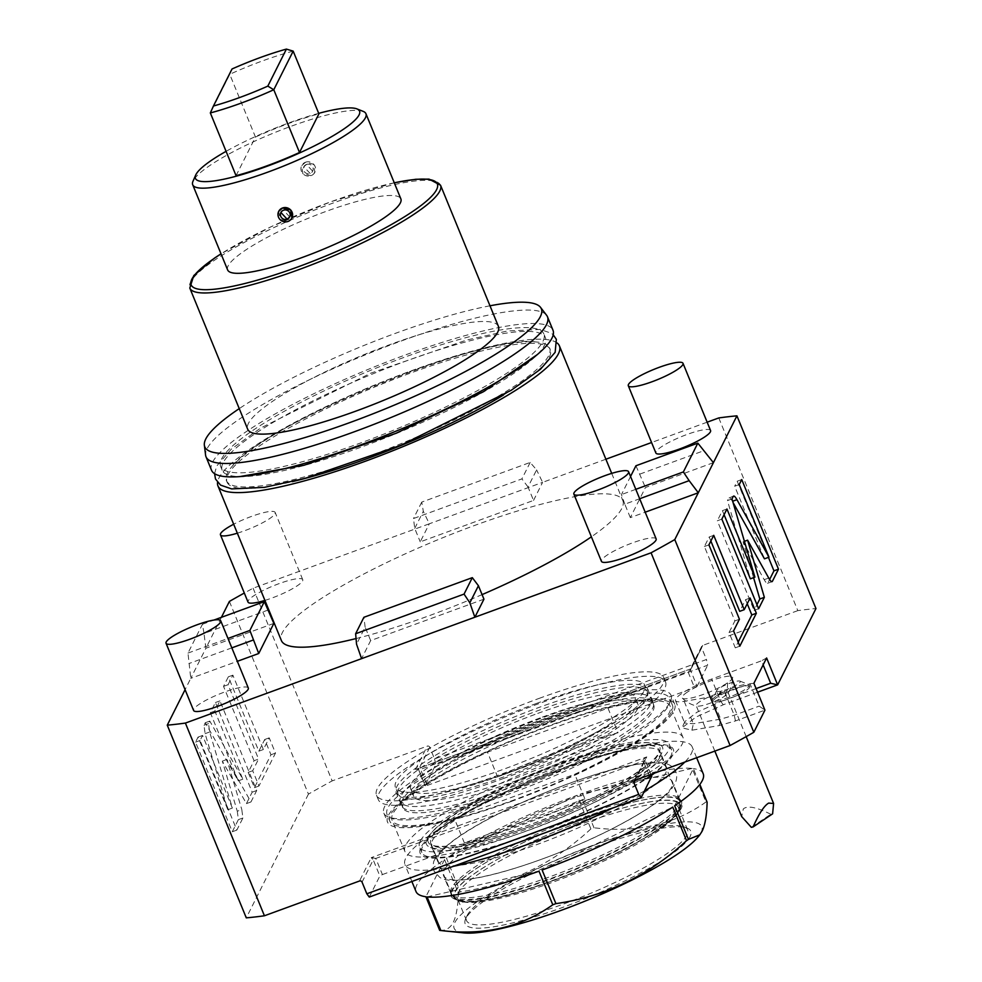 <?xml version="1.0" encoding="UTF-8"?>
<svg xmlns="http://www.w3.org/2000/svg" width="982" height="982" viewBox="0 0 982 982"><rect width="100%" height="100%" fill="white"/><g stroke="black" fill="none" stroke-linecap="round" stroke-linejoin="round"><path stroke-width="0.74" stroke-dasharray="4.91 3.68" d="M293.176 51.125A86.232 15.822 -22.3 0 0 229.739 74.313L232.022 68.986M236.061 175.68L255.467 137.05L229.739 74.313L210.332 112.942M318.696 113.347A88.687 16.277 -22.3 0 0 226.081 151.338M255.467 137.05A86.232 15.822 157.7 0 1 318.905 113.863M363.205 111.383A93.621 17.173 -22.3 0 0 273.671 133A93.621 17.173 -22.3 0 0 193.221 180.737A93.621 17.173 -22.3 0 0 193.012 181.191M227.628 269.927A93.621 17.173 157.7 0 1 228.143 265.877A93.621 17.173 157.7 0 1 316.744 214.911A93.621 17.173 157.7 0 1 400.865 198.88M305.512 162.226L301.658 165.663L302.886 173.74L311.036 175.668L314.866 172.292L313.602 164.276L305.512 162.226A7.39 7.107 26.7 0 1 314.878 172.267A7.39 7.107 26.7 0 1 302.922 173.679A7.39 7.107 26.7 0 1 305.512 162.226M498.426 326.392A135.504 24.857 157.7 0 0 389.694 344.694A135.504 24.857 -22.3 0 0 247.697 429.22M489.981 305.795A181.891 33.376 -22.3 0 0 395.378 333.352A181.891 33.376 -22.3 0 0 239.24 408.622M546.606 315.271A184.53 33.854 -22.3 0 0 399.379 341.675A184.53 33.854 -22.3 0 0 205.582 455.132M211.523 470.231A184.53 33.854 -22.3 0 1 404.903 355.116A184.53 33.854 157.7 0 1 552.976 330.185M543.856 333.929A174.673 32.05 157.7 0 0 403.688 357.522A174.673 32.05 -22.3 0 0 220.643 466.487A174.673 32.05 -22.3 0 0 360.811 442.894A174.673 32.05 157.7 0 0 543.856 333.929L545.415 337.722A174.673 32.05 157.7 0 1 544.445 345.259A174.673 32.05 157.7 0 1 539.572 352.157A174.673 32.05 157.7 0 1 362.37 446.687A174.673 32.05 157.7 0 1 236.49 476.454A174.673 32.05 157.7 0 1 222.19 470.28A174.673 32.05 157.7 0 1 223.16 462.743A174.673 32.05 157.7 0 1 405.247 361.315A174.673 32.05 157.7 0 1 545.415 337.722M409.482 371.662A174.673 32.05 157.7 0 1 535.362 341.896A174.673 32.05 157.7 0 1 549.662 348.07A174.673 32.05 157.7 0 1 548.692 355.607A174.673 32.05 157.7 0 1 366.605 457.035A174.673 32.05 157.7 0 1 226.437 480.628A174.673 32.05 157.7 0 1 227.407 473.078A174.673 32.05 157.7 0 1 232.28 466.192A174.673 32.05 157.7 0 1 409.482 371.662M226.437 480.628L227.075 482.174A174.673 32.05 -22.3 0 1 410.12 373.209A174.673 32.05 157.7 0 1 550.288 349.617A174.673 32.05 157.7 0 1 503.508 395.022M227.075 482.174A174.673 32.05 -22.3 0 0 292.268 481.659M557.236 343.062A184.53 33.854 157.7 0 0 411.335 370.803A184.53 33.854 -22.3 0 0 217.538 482.395M611.7 473.373L622.821 500.489A184.53 33.854 157.7 0 0 474.736 525.407A184.53 33.854 -22.3 0 0 281.368 640.522M356.061 638.558A184.53 33.854 -22.3 0 0 429.441 615.604A184.53 33.854 157.7 0 0 482.076 594.613M622.821 500.489A184.53 33.854 157.7 0 1 591.385 536.823M483.942 599.167L370.656 640.583L361.585 658.652M268.344 609.945L204.01 633.464L202.439 624.257L187.979 653.079L190.766 678.341L185.082 689.671M273.855 623.386L205.889 648.243L190.766 678.341L237.349 661.316M221.416 617.322L205.889 648.243L204.01 633.464M533.533 500.427L542.604 482.358L429.318 523.787L420.247 541.843L533.533 500.427L528.021 486.974L536.602 469.887L530.17 462.448L421.744 502.097L423.316 511.303L429.318 523.787L253.123 588.206A374.473 68.715 -22.3 0 0 244.322 593.03M707.15 422.186L651.582 442.514M605.894 459.22L542.604 482.358L536.602 469.887M713.411 462.669L645.444 487.514L630.321 517.624L645.186 512.187M710.575 430.533A29.558 5.426 -22.3 0 0 684.012 435.603A29.558 5.426 -22.3 0 0 656.037 451.695A29.558 5.426 -22.3 0 0 655.866 452.972M264.907 600.407A29.558 5.426 -22.3 0 0 302.579 580.939A29.558 5.426 -22.3 0 0 302.738 579.662A29.558 5.426 -22.3 0 0 276.175 584.72A29.558 5.426 -22.3 0 0 248.201 600.824A29.558 5.426 -22.3 0 0 248.029 602.101M656.148 538.909A29.558 5.426 -22.3 0 0 629.585 543.979A29.558 5.426 -22.3 0 0 601.61 560.071A29.558 5.426 -22.3 0 0 601.438 561.348M248.311 688.038A29.558 5.426 -22.3 0 0 221.748 693.096A29.558 5.426 -22.3 0 0 193.773 709.2A29.558 5.426 -22.3 0 0 193.614 710.477M370.656 640.583L365.144 627.142L356.552 644.241M365.144 627.142L363.892 617.297M718.787 417.939L797.826 610.632A374.473 68.715 157.7 0 1 815.956 608.545M253.123 588.206L332.162 780.899L427.231 746.136A1.976 1.89 -153.3 0 1 429.785 747.265L434.56 758.926L706.451 659.511L701.676 647.85L690.481 670.129L691.021 668.767L690.481 670.129L691.021 668.767L687.916 671.565L690.481 670.129L697.097 686.271L694.532 687.695L687.916 671.565L420.554 769.323L427.17 785.453L425.206 785.686L435.787 764.61L707.678 665.195L706.451 659.511M797.826 610.632L702.744 645.395A1.976 1.89 -153.3 0 0 701.676 647.85M229.395 601.426L308.434 794.119A374.473 68.715 157.7 0 1 332.162 780.899M308.434 794.119L246.286 917.863M237.276 811.23L238.38 819.639L232.292 831.742L195.541 742.122L198.057 737.101L227.836 809.72L205.103 733.664L204.01 725.256L205.275 722.74L238.282 780.85L210.32 712.687L215.414 702.547L252.165 792.179L246.433 803.607L222.313 761.136L237.276 811.23L241.805 809.573L242.91 817.981L236.834 830.085L200.07 740.465L202.587 735.444L232.366 808.063L209.632 732.007L208.54 723.599L209.804 721.083L242.812 779.192L214.849 711.029L219.943 700.89L256.695 790.522L250.962 801.95L226.842 759.479L241.805 809.573M254.043 760.719L223.54 686.357L228.34 676.807L258.831 751.181L264.698 739.507L270.958 754.765L254.436 787.662L248.176 772.392L254.043 760.719L258.573 759.061L228.07 684.699L232.869 675.162L263.36 749.524L269.228 737.85L275.488 753.108L258.966 786.005L252.705 770.735L258.573 759.061M757.576 692.2L723.255 704.757L695.931 717.093L682.073 727.834L691.905 730.203L719.217 725.563L735.481 720.923L764.929 710.158L759.172 706.132L749.978 683.717L725.06 692.838A24.636 4.517 157.7 0 1 711.508 696.704L684.196 701.332A34.493 6.334 157.7 0 1 675.481 700.583A34.493 6.334 157.7 0 1 711.619 679.065L761.467 660.837L763.137 664.9M512.076 801.14A155.205 28.478 157.7 0 1 387.522 822.106A155.205 28.478 157.7 0 1 550.178 725.268A155.205 28.478 157.7 0 1 674.732 704.315A155.205 28.478 157.7 0 1 512.076 801.14M362.051 882.143L373.234 859.864L371.233 857.654L646.745 756.913L645.125 760.449L650.882 774.467M369.269 897.069L379.85 875.993L382.415 874.569L375.799 858.428L371.233 857.654L359.498 881.014M382.415 874.569L651.667 776.406M635.023 780.273L646.745 756.913C643.701 758.73 642.498 759.982 643.161 760.669L649.777 776.811M756.079 688.578L720.813 701.479L696.889 712.281L684.785 721.672L684.663 722.985L693.378 723.746L720.702 719.106L734.241 715.24L759.172 706.132M753.906 683.263L749.978 683.717M766.611 657.977L761.467 660.837M687.326 692.114A27.3 5.008 -22.3 0 0 682.355 698.177A27.3 5.008 -22.3 0 0 701.074 695.207A27.3 5.008 -22.3 0 0 727.453 682.883A27.3 5.008 -22.3 0 0 732.719 677.531A27.3 5.008 -22.3 0 0 715.583 679.163A27.3 5.008 -22.3 0 0 687.326 692.114M716.676 690.579A12.815 2.357 -22.3 0 0 716.639 690.641A12.815 2.357 -22.3 0 0 726.999 689.352A12.815 2.357 -22.3 0 0 740.232 681.962A12.815 2.357 -22.3 0 0 739.937 681.091A12.815 2.357 -22.3 0 0 727.687 684.049A12.815 2.357 -22.3 0 0 716.676 690.579M746.173 736.623L728.067 692.47A17.246 3.167 157.7 0 0 716.7 693.943A17.246 3.167 157.7 0 0 699.429 701.921A17.246 3.167 -22.3 0 0 696.152 705.555A17.246 3.167 -22.3 0 0 697.011 706.095A17.246 3.167 -22.3 0 0 709.581 703.382A17.246 3.167 -22.3 0 0 724.79 696.091A17.246 3.167 157.7 0 0 727.834 693.452A29.558 29.558 0 0 0 732.719 677.531M718.615 694.569L724.164 691.635C722.47 689.941 720.616 690.923 718.615 694.569A19.714 3.621 157.7 0 0 712.907 699.172A19.714 3.621 -22.3 0 0 712.858 699.27A19.714 3.621 -22.3 0 0 712.797 700.019A19.714 3.621 -22.3 0 0 730.498 696.643A19.714 3.621 -22.3 0 0 749.156 685.915A19.714 3.621 157.7 0 0 749.266 685.068A19.714 3.621 157.7 0 0 748.689 684.577A19.714 3.621 157.7 0 0 724.164 691.635M728.067 692.47A17.246 3.167 157.7 0 1 727.834 693.452M751.328 827.323L770.796 814.25A17.246 3.167 157.7 0 1 772.613 813.832M770.796 814.25C756.606 807.143 747.437 805.363 743.313 808.923L741.68 816.57M749.818 686.406A19.714 3.621 157.7 0 0 732.106 689.781A19.714 3.621 157.7 0 0 713.448 700.51A19.714 3.621 -22.3 0 0 713.349 701.369A19.714 3.621 -22.3 0 0 731.05 697.993A19.714 3.621 -22.3 0 0 749.708 687.265A19.714 3.621 157.7 0 0 749.818 686.406L749.266 685.068M691.021 668.767L415.496 769.507C418.897 768.403 420.578 768.341 420.554 769.323L416.319 769.164L691.021 668.767L702.744 645.395M427.17 785.453L694.532 687.695M697.097 686.271L707.678 665.195M434.56 758.926L435.787 764.61M416.319 769.164L418.577 769.655L425.194 785.784M671.05 695.342A155.205 28.478 -22.3 0 1 508.394 792.179A155.205 28.478 157.7 0 1 383.852 813.133A155.205 28.478 157.7 0 1 546.495 716.308A155.205 28.478 -22.3 0 1 671.05 695.342L674.732 704.315M510.763 787.478A135.995 24.955 -22.3 0 0 653.276 702.633A135.995 24.955 -22.3 0 0 544.138 721.009A135.995 24.955 157.7 0 0 401.626 805.841A135.995 24.955 157.7 0 0 510.763 787.478M396.114 792.4A135.995 24.955 157.7 0 0 505.239 774.037A135.995 24.955 -22.3 0 0 647.752 689.192A135.995 24.955 -22.3 0 0 538.627 707.568A135.995 24.955 157.7 0 0 396.114 792.4L401.626 805.841M502.882 778.726A155.205 28.478 -22.3 0 0 665.538 681.901A155.205 28.478 -22.3 0 0 540.984 702.867A155.205 28.478 157.7 0 0 378.328 799.692A155.205 28.478 157.7 0 0 502.882 778.726M539.143 698.386A155.205 28.478 157.7 0 1 663.697 677.42A155.205 28.478 157.7 0 1 501.053 774.246A155.205 28.478 157.7 0 1 376.499 795.211A155.205 28.478 157.7 0 1 539.143 698.386M536.638 703.382A134.767 24.722 -22.3 0 0 395.415 787.454A134.767 24.722 -22.3 0 0 503.557 769.25A134.767 24.722 -22.3 0 0 644.781 685.178A134.767 24.722 -22.3 0 0 536.638 703.382M647.531 691.905A134.767 24.722 157.7 0 0 539.388 710.109A134.767 24.722 -22.3 0 0 398.176 794.18A134.767 24.722 -22.3 0 0 506.319 775.976A134.767 24.722 157.7 0 0 647.531 691.905L644.781 685.178M537.731 713.411A121.216 22.242 157.7 0 1 634.998 697.048A121.216 22.242 157.7 0 1 507.976 772.662A121.216 22.242 -22.3 0 1 410.709 789.037A121.216 22.242 -22.3 0 1 537.731 713.411M413.643 796.206A121.216 22.242 -22.3 0 1 540.677 720.592A121.216 22.242 157.7 0 1 637.944 704.217A121.216 22.242 157.7 0 1 510.922 779.831A121.216 22.242 -22.3 0 1 413.643 796.206L410.709 789.037M542.42 717.093A135.504 24.857 157.7 0 1 651.164 698.791A135.504 24.857 157.7 0 1 509.167 783.329A135.504 24.857 -22.3 0 1 400.423 801.631A135.504 24.857 -22.3 0 1 542.42 717.093M403.001 807.904A135.504 24.857 -22.3 0 1 544.998 723.366A135.504 24.857 157.7 0 1 653.73 705.064A135.504 24.857 157.7 0 1 511.732 789.602A135.504 24.857 -22.3 0 1 403.001 807.904L400.423 801.631M547.109 719.155A152.75 28.024 157.7 0 1 669.687 698.521A152.75 28.024 157.7 0 1 509.621 793.812A152.75 28.024 -22.3 0 1 387.043 814.446A152.75 28.024 -22.3 0 1 547.109 719.155M389.805 821.161A152.75 28.024 -22.3 0 1 549.871 725.87A152.75 28.024 157.7 0 1 672.449 705.248A152.75 28.024 157.7 0 1 512.383 800.539A152.75 28.024 -22.3 0 1 389.805 821.161L387.043 814.446M607.968 708.12A150.283 27.57 157.7 0 1 670.166 706.181A150.283 27.57 157.7 0 1 574.765 774.233L454.273 818.288A150.283 27.57 -22.3 0 1 392.076 820.228A150.283 27.57 -22.3 0 1 487.477 752.175L607.968 708.12L618.083 732.768A150.283 27.57 -22.3 0 0 559.679 751.12A150.283 27.57 -22.3 0 0 497.592 776.823L487.477 752.175M584.879 798.882L464.388 842.937A150.283 27.57 -22.3 0 0 522.792 824.585A150.283 27.57 -22.3 0 0 584.879 798.882L574.765 774.233M404.952 851.603A150.283 27.57 -22.3 0 1 562.441 757.846A150.283 27.57 157.7 0 1 683.03 737.543A150.283 27.57 157.7 0 1 525.542 831.3A150.283 27.57 -22.3 0 1 404.952 851.603L392.076 820.228M464.388 842.937L454.273 818.288M680.01 801.607A123.18 22.598 157.7 0 0 581.16 818.252A123.18 22.598 -22.3 0 0 452.076 895.093A123.18 22.598 -22.3 0 0 550.927 878.46A123.18 22.598 157.7 0 0 680.01 801.607L658.701 749.622A123.18 22.598 -22.3 0 0 559.838 766.267A123.18 22.598 -22.3 0 0 430.754 843.108A123.18 22.598 -22.3 0 0 529.605 826.476A123.18 22.598 -22.3 0 0 658.701 749.622C666.594 757.785 598.247 801.005 528.684 825.101C476.528 845.036 431.282 850.793 430.754 843.108L452.076 895.093M497.592 776.823L618.083 732.768M231.838 647.862L188.9 663.574M187.979 653.079L227.971 638.447M202.439 624.257L213.904 620.072M222.313 761.136L226.842 759.479M246.433 803.607L250.962 801.95M252.165 792.179L256.695 790.522M215.414 702.547L219.943 700.89M210.32 712.687L214.849 711.029M238.282 780.85L242.812 779.192M205.275 722.74L209.804 721.083M227.836 809.72L232.366 808.063M198.057 737.101L202.587 735.444M195.541 742.122L200.07 740.465M232.292 831.742L236.834 830.085M223.54 686.357L228.07 684.699M248.176 772.392L252.705 770.735M254.436 787.662L258.966 786.005M270.958 754.765L275.488 753.108M264.698 739.507L269.228 737.85M258.831 751.181L263.36 749.524M228.34 676.807L232.869 675.162M528.021 486.974L521.908 478.897L413.483 518.545L414.723 528.402L420.247 541.843M414.723 528.402L423.316 511.303M421.744 502.097L413.483 518.545M530.17 462.448L521.908 478.897M630.321 517.624L624.81 504.183L639.675 498.746M635.931 465.763L645.444 487.514M624.81 504.183L621.459 494.572L630.542 476.479M639.933 474.073L704.266 450.554M635.808 489.318L621.459 494.572M744.417 541.327L743.079 541.818L764.192 579.687C766.009 582.866 767.237 583.959 767.875 582.952L769.606 579.503M772.048 581.651L767.519 583.308L771.557 581.602M753.575 577.649L743.079 541.818M758.62 608.754L754.09 610.411L756.95 604.703M721.856 519.122L717.326 520.779L754.09 610.411M726.95 508.995L722.421 510.652L717.326 520.779M724.078 514.703L722.421 510.652M731.995 498.942L727.466 500.599L750.371 578.815M733.014 502.416L732.412 501.336C730.596 498.156 729.368 497.076 728.73 498.083L727.466 500.599M733.615 496.07L728.73 498.083L733.259 496.426M739.213 484.568L734.683 486.225L764.462 558.832M741.729 479.56L737.2 481.217L734.683 486.225M768.44 557.383L737.2 481.217M710.858 541.033L709.188 536.982L704.401 546.52L734.904 620.882L729.037 632.555L735.297 647.825L738.169 642.105M747.216 603.721L745.559 599.671L739.692 611.344M713.73 535.325L709.188 536.982M750.088 598.013L745.559 599.671M739.827 646.168L735.297 647.825M733.566 630.898L729.037 632.555M739.434 619.225L734.904 620.882M708.93 544.863L704.401 546.52M237.337 533.189A29.558 5.426 -22.3 0 0 275.009 513.721A29.558 5.426 157.7 0 0 275.169 512.444A29.558 5.426 157.7 0 0 233.667 524.228M291.912 218.004L288.057 221.429L279.98 219.379L278.704 211.375M289.702 216.899L283.454 210.222L280.889 212.493M306.433 164.46A4.922 4.738 -153.3 0 0 304.702 172.108A4.922 4.738 -153.3 0 0 312.681 171.163A4.922 4.738 -153.3 0 0 306.433 164.46L312.669 171.175L310.116 173.433L303.868 166.744L306.433 164.46M661.819 752.777A127.623 23.421 157.7 0 1 552.154 817.846A127.623 23.421 157.7 0 1 430.116 847.319A127.623 23.421 157.7 0 1 427.084 838.616A127.623 23.421 157.7 0 1 558.942 764.941A127.623 23.421 157.7 0 1 662.101 752.163A127.623 23.421 157.7 0 1 661.819 752.777M659.659 757.687A123.671 22.696 157.7 0 1 553.382 820.743A123.671 22.696 157.7 0 1 435.112 849.307A123.671 22.696 157.7 0 1 431.491 846.214A123.671 22.696 157.7 0 1 432.178 840.874A123.671 22.696 157.7 0 1 549.22 773.534A123.671 22.696 157.7 0 1 660.346 752.347A123.671 22.696 157.7 0 1 659.941 757.097A123.671 22.696 157.7 0 1 659.659 757.687M420.284 841.095A135.013 24.771 -22.3 0 0 419.535 846.926A135.013 24.771 -22.3 0 0 540.849 823.8A135.013 24.771 -22.3 0 0 668.619 750.297A135.013 24.771 -22.3 0 0 669.356 744.466A135.013 24.771 -22.3 0 0 548.054 767.58A135.013 24.771 -22.3 0 0 420.284 841.095M651.127 774.921A135.013 24.771 157.7 0 1 515.108 839.598A135.013 24.771 157.7 0 1 421.83 852.523A135.013 24.771 157.7 0 1 422.579 846.693A135.013 24.771 -22.3 0 1 550.35 773.19A135.013 24.771 -22.3 0 1 671.663 750.064A135.013 24.771 -22.3 0 1 670.915 755.894A135.013 24.771 157.7 0 1 652.649 773.828M651.324 775.424A136.817 25.102 157.7 0 1 501.115 844.532A136.817 25.102 157.7 0 1 420.922 847.306A136.817 25.102 157.7 0 1 449.29 822.364A136.817 25.102 157.7 0 1 630.935 747.867A136.817 25.102 157.7 0 1 672.584 755.293A136.817 25.102 157.7 0 1 654.478 773.153M453.303 866.345A155.205 28.478 157.7 0 1 404.977 864.676A155.205 28.478 157.7 0 1 405.836 857.973A155.205 28.478 157.7 0 1 438.033 829.68A155.205 28.478 157.7 0 1 644.082 745.166A155.205 28.478 157.7 0 1 692.187 746.885A155.205 28.478 157.7 0 1 691.328 753.587A155.205 28.478 157.7 0 1 684.785 762.069M644.597 790.817A155.205 28.478 157.7 0 1 612.216 808.235M439.666 930.371C445.668 930.911 450.222 928.199 453.303 922.233C456.299 916.132 457.98 906.435 458.349 893.154L444.564 859.545A155.205 28.478 -22.3 0 0 416.871 884.856A155.205 28.478 -22.3 0 0 416.012 891.558M444.564 859.545L425.881 896.75M463.799 932.9A133.871 24.562 157.7 0 1 454.875 922.503A133.871 24.562 157.7 0 1 594.429 844.766A133.871 24.562 157.7 0 1 701.111 832.466A133.871 24.562 157.7 0 1 698.214 836.762M427.072 896.897L539.008 871.169M542.125 870.027L672.744 807.081M674.659 805.792L693.341 768.575L699.835 784.397M703.21 773.767A155.205 28.478 -22.3 0 0 693.341 768.575M458.349 893.154A155.205 28.478 157.7 0 1 460.263 891.865L446.479 858.256A155.205 28.478 -22.3 0 1 577.109 795.31L590.894 828.918A155.205 28.478 157.7 0 1 594 827.777L580.215 794.168A155.205 28.478 -22.3 0 1 692.15 768.427L705.935 802.036A155.205 28.478 157.7 0 1 707.126 802.184M590.894 828.918C553.062 863.829 509.523 884.807 460.263 891.865M705.935 802.036C674.339 824.549 637.023 833.117 594 827.777M690.15 836.468A121.952 22.377 157.7 0 1 564.147 906.877A121.952 22.377 157.7 0 1 465.554 919.078A121.952 22.377 157.7 0 1 465.836 918.489A121.952 22.377 157.7 0 1 570.628 856.316A121.952 22.377 157.7 0 1 687.253 828.157A121.952 22.377 157.7 0 1 690.15 836.468M686.958 835.056A119.485 21.923 157.7 0 1 573.881 900.113A119.485 21.923 157.7 0 1 466.524 920.576A119.485 21.923 157.7 0 1 466.916 915.997A119.485 21.923 157.7 0 1 467.187 915.42A119.485 21.923 157.7 0 1 569.867 854.5A119.485 21.923 157.7 0 1 684.123 826.905A119.485 21.923 157.7 0 1 687.621 829.9A119.485 21.923 157.7 0 1 686.958 835.056M677.776 812.654A119.485 21.923 157.7 0 1 575.096 873.575A119.485 21.923 157.7 0 1 460.828 901.157A119.485 21.923 157.7 0 1 457.33 898.174A119.485 21.923 157.7 0 1 457.993 893.019A119.485 21.923 157.7 0 1 571.07 827.961A119.485 21.923 157.7 0 1 678.439 807.499A119.485 21.923 157.7 0 1 678.046 812.077A119.485 21.923 157.7 0 1 677.776 812.654M678.943 810.003A121.621 22.316 -22.3 0 0 679.213 809.413A121.621 22.316 -22.3 0 0 580.89 821.59A121.621 22.316 -22.3 0 0 455.243 891.791A121.621 22.316 -22.3 0 0 458.128 900.089A121.621 22.316 -22.3 0 0 574.433 872.004A121.621 22.316 -22.3 0 0 678.943 810.003M679.016 804.884A123.671 22.696 -22.3 0 0 679.704 799.544A123.671 22.696 -22.3 0 0 678.844 798.219A123.671 22.696 -22.3 0 0 564.675 822.253A123.671 22.696 -22.3 0 0 451.536 888.059A123.671 22.696 -22.3 0 0 450.529 891.865A123.671 22.696 -22.3 0 0 450.848 893.399A123.671 22.696 -22.3 0 0 561.974 872.225A123.671 22.696 -22.3 0 0 679.016 804.884M444.208 870.187A123.671 22.696 157.7 0 1 561.25 802.846A123.671 22.696 157.7 0 1 672.363 781.672A123.671 22.696 157.7 0 1 671.688 787.012A123.671 22.696 -22.3 0 1 554.646 854.34A123.671 22.696 -22.3 0 1 443.52 875.527A123.671 22.696 -22.3 0 1 444.208 870.187M666.52 767.396A123.671 22.696 157.7 0 0 555.395 788.583A123.671 22.696 157.7 0 0 438.353 855.923A123.671 22.696 -22.3 0 0 437.665 861.263A123.671 22.696 -22.3 0 0 548.791 840.076A123.671 22.696 -22.3 0 0 665.833 772.748A123.671 22.696 157.7 0 0 666.52 767.396L660.346 752.347M692.15 768.427L580.215 794.168M577.109 795.31L446.479 858.256M394.285 182.824A133.036 24.415 -22.3 0 0 330.578 201.887A133.036 24.415 -22.3 0 0 221.048 253.872M440.537 185.217A135.504 24.857 -22.3 0 0 331.793 203.52A135.504 24.857 -22.3 0 0 189.796 288.057M415.496 769.507L427.231 746.136M633.991 781.181L645.358 758.546L645.137 760.338L375.799 858.428L373.234 859.864L379.85 875.993M650.931 774.454L645.137 760.338L635.207 780.199M735.481 720.923L734.241 715.24L725.06 692.838M691.905 730.203L693.378 723.746L684.196 701.332M719.217 725.563L720.702 719.106L711.508 696.704M723.255 704.757L720.813 701.479L711.619 679.065M727.453 682.883A29.558 21.629 56.1 0 1 724.79 696.091M429.785 747.265L418.59 769.544L425.206 785.686M559.347 763.984A125.156 22.967 -22.3 0 0 428.888 836.664A125.156 22.967 -22.3 0 0 528.635 825.162A125.156 22.967 -22.3 0 0 659.094 752.494A125.156 22.967 -22.3 0 0 559.347 763.984M238.38 819.639L242.91 817.981M204.01 725.256L208.54 723.599M205.103 733.664L209.632 732.007M768.722 578.03L764.192 579.687M679.654 809.868A122.345 22.451 -22.3 0 0 582.154 821.112A122.345 22.451 -22.3 0 0 454.617 892.159A122.345 22.451 157.7 0 0 552.117 880.915A122.345 22.451 157.7 0 0 679.654 809.868M680.698 806.75A124.542 22.856 157.7 0 1 558.918 876.067A124.542 22.856 157.7 0 1 450.615 894.344A124.542 22.856 157.7 0 1 451.622 890.514A124.542 22.856 -22.3 0 1 565.558 824.242A124.542 22.856 -22.3 0 1 680.538 800.048A124.542 22.856 -22.3 0 1 680.698 806.75M394.248 182.75L330.652 201.813L270.701 226.891L221.011 253.798M220.643 466.487L222.19 470.28M535.362 341.896C485.268 333.426 262.01 424.985 232.28 466.192M214.579 473.668L216.703 466.045L231.396 449.069L260.635 428.054L370.73 373.185L466.732 340.005L507.448 330.983L540.223 329.436L551.295 333.242L553.21 334.788M539.572 352.157L537.314 354.576M239.804 476.589L236.49 476.454M549.662 348.07L550.288 349.617M675.481 700.583L684.663 722.985M684.785 721.672L682.073 727.834M682.355 698.177A29.558 29.558 0 0 0 697.011 706.095M714.835 751.083L696.152 705.555M739.937 681.091L748.689 684.577M716.639 690.641L712.858 699.27M713.349 701.369L712.797 700.019M701.725 646.303L690.309 668.988M383.852 813.133L387.522 822.106M647.752 689.192L653.276 702.633M663.697 677.42L665.538 681.901M376.499 795.211L378.328 799.692M398.176 794.18L395.415 787.454M637.944 704.217L634.998 697.048M653.73 705.064L651.164 698.791M672.449 705.248L669.687 698.521M683.03 737.543L670.166 706.181M302.738 579.662L275.169 512.444M435.112 849.307L430.116 847.319M421.83 852.523L419.535 846.926M671.663 750.064L669.356 744.466M411.875 881.492L404.977 864.676M696.643 757.736L692.187 746.885M449.29 822.364L438.033 829.68M630.935 747.867L644.082 745.166M466.916 915.997L465.554 919.078M466.524 920.576L457.33 898.174M687.621 829.9L678.439 807.499M684.123 826.905L687.253 828.157M678.046 812.077L679.213 809.413M460.828 901.157L458.128 900.089M678.844 798.219L680.538 800.048C682.6 802.589 682.76 805.535 681.005 808.873L677.666 813.71C673.468 818.583 666.717 824.131 657.412 830.342L629.757 846.68C594.491 865.191 557.801 880.253 519.662 891.852C496.45 898.996 477.301 902.409 462.227 902.065L451.88 897.965L450.529 891.865M679.704 799.544L672.363 781.672M450.848 893.399L443.52 875.527M434.977 859.238C433.148 861.398 432.829 865.351 434.056 871.095L439.764 877.392C444.073 880.044 451.671 882.131 475.448 878.239C510.579 872.151 568.725 851.063 612.4 828.71C644.671 811.795 664.311 798.648 671.295 789.27L675.051 783.685C680.698 770.318 670.669 763.026 660.653 762.769C642.756 762.13 619.667 766.488 591.409 775.817C525.456 797.31 448.344 834.393 434.977 859.238M659.941 757.097L662.101 752.163M437.665 861.263L431.491 846.214"/><path stroke-width="1.47" d="M213.438 106.007L210.332 112.942A86.232 15.822 -22.3 0 0 273.782 89.743L267.816 86.121L286.4 49.1A81.297 14.914 -22.3 0 0 232.022 68.986L213.438 106.007A81.297 14.914 -22.3 0 0 267.816 86.121M210.332 112.942L236.061 175.68A86.232 15.822 -22.3 0 0 299.51 152.492L273.782 89.743L293.176 51.125L318.905 113.863L299.51 152.492M293.176 51.125L286.4 49.1M226.081 151.338A88.687 16.277 -22.3 0 0 195.921 174.6A88.687 16.277 -22.3 0 0 195.713 175.029A88.687 16.277 -22.3 0 0 267.423 166.142A88.687 16.277 -22.3 0 0 359.056 114.943A88.687 16.277 -22.3 0 0 356.945 108.904A88.687 16.277 -22.3 0 0 318.696 113.347M195.713 175.029L193.012 181.191A93.621 17.173 -22.3 0 0 192.705 184.776A93.621 17.173 -22.3 0 0 276.826 168.744A93.621 17.173 -22.3 0 0 365.427 117.766A93.621 17.173 -22.3 0 0 365.942 113.728A93.621 17.173 -22.3 0 0 363.205 111.383L356.945 108.904M365.942 113.728L400.865 198.88A93.621 17.173 157.7 0 1 400.349 202.918A93.621 17.173 157.7 0 1 311.748 253.896A93.621 17.173 157.7 0 1 227.628 269.927L192.705 184.776M221.011 253.798L214.506 258.094L193.798 275.537L189.796 288.057L247.697 429.22A135.504 24.857 -22.3 0 0 356.429 410.918A135.504 24.857 157.7 0 0 498.426 326.392L440.537 185.217L429.048 179.129L415.779 179.276L394.248 182.75M239.24 408.622A181.891 33.376 -22.3 0 0 204.354 445.19A181.891 33.376 -22.3 0 0 350.734 422.26A181.891 33.376 -22.3 0 0 540.505 307.329A181.891 33.376 -22.3 0 0 489.981 305.795M204.354 445.19L205.582 455.132A184.53 33.854 -22.3 0 0 206.011 456.79A184.53 33.854 -22.3 0 0 354.085 431.859A184.53 33.854 -22.3 0 0 547.465 316.744A184.53 33.854 -22.3 0 0 546.606 315.271L540.505 307.329M547.465 316.744L552.976 330.185A184.53 33.854 157.7 0 1 359.596 445.312A184.53 33.854 -22.3 0 1 211.523 470.231L206.011 456.79M503.508 395.022A174.673 32.05 157.7 0 1 367.243 458.582A174.673 32.05 -22.3 0 1 292.268 481.659M217.538 482.395A184.53 33.854 -22.3 0 0 217.955 485.918A184.53 33.854 -22.3 0 0 366.041 460.988A184.53 33.854 157.7 0 0 559.409 345.873L611.7 473.373M557.236 343.062A184.53 33.854 157.7 0 1 559.409 345.873M217.955 485.918L281.368 640.522A184.53 33.854 -22.3 0 0 356.061 638.558M591.385 536.823A184.53 33.854 157.7 0 1 482.076 594.613M185.082 689.671L167.259 725.17A374.473 68.715 -22.3 0 0 185.389 723.071L361.585 658.652L356.552 644.241L355.631 633.746L464.056 594.098L469.838 602.813L474.871 617.224L651.066 552.805A374.473 68.715 -22.3 0 0 674.781 539.584L698.3 492.768L645.186 512.187M237.349 661.316L258.745 653.496L273.855 623.386L264.342 601.622L249.87 630.444L258.745 653.496M244.322 593.03A374.473 68.715 -22.3 0 0 229.395 601.426L221.416 617.322M639.675 498.746L689.143 480.652L683.362 471.937L697.834 443.127L713.411 462.669L736.93 415.84A374.473 68.715 -22.3 0 0 718.787 417.939L707.15 422.186M651.582 442.514L605.894 459.22M361.585 658.652L474.871 617.224L483.942 599.167L478.43 585.726L469.838 602.813M628.296 385.754L655.866 452.972A29.558 5.426 -22.3 0 0 682.441 447.915A29.558 5.426 -22.3 0 0 710.416 431.81A29.558 5.426 -22.3 0 0 710.575 430.533L683.006 363.315A29.558 5.426 157.7 0 1 682.846 364.592A29.558 5.426 -22.3 0 1 654.871 380.685A29.558 5.426 -22.3 0 1 628.296 385.754A29.558 5.426 -22.3 0 1 628.468 384.478A29.558 5.426 157.7 0 1 656.442 368.373A29.558 5.426 157.7 0 1 683.006 363.315M233.667 524.228A29.558 5.426 157.7 0 0 220.631 533.594A29.558 5.426 -22.3 0 0 220.471 534.871L248.029 602.101A29.558 5.426 -22.3 0 0 264.907 600.407M573.881 494.13L601.438 561.348A29.558 5.426 -22.3 0 0 628.014 556.291A29.558 5.426 -22.3 0 0 655.988 540.186A29.558 5.426 -22.3 0 0 656.148 538.909L628.578 471.691A29.558 5.426 157.7 0 1 628.419 472.968A29.558 5.426 -22.3 0 1 600.444 489.061A29.558 5.426 -22.3 0 1 573.881 494.13A29.558 5.426 -22.3 0 1 574.04 492.854A29.558 5.426 157.7 0 1 602.015 476.761A29.558 5.426 157.7 0 1 628.578 471.691M166.044 643.247L193.614 710.477A29.558 5.426 -22.3 0 0 220.177 705.407A29.558 5.426 -22.3 0 0 248.151 689.315A29.558 5.426 -22.3 0 0 248.311 688.038L220.741 620.82A29.558 5.426 157.7 0 1 220.582 622.097A29.558 5.426 -22.3 0 1 192.607 638.19A29.558 5.426 -22.3 0 1 166.044 643.247A29.558 5.426 -22.3 0 1 166.204 641.97A29.558 5.426 157.7 0 1 194.178 625.878A29.558 5.426 157.7 0 1 220.741 620.82M355.631 633.746L363.892 617.297L472.317 577.649L478.43 585.726M651.066 552.805L730.092 745.51L635.023 780.273A1.976 1.89 26.7 0 0 633.942 782.728L638.717 794.377L366.826 893.792L362.051 882.143A1.976 1.89 26.7 0 0 359.498 881.014L264.428 915.776L185.389 723.071M674.781 539.584L753.82 732.29A374.473 68.715 157.7 0 1 730.092 745.51M736.93 415.84L815.956 608.545L777.634 684.871L757.576 692.2M753.82 732.29L764.929 710.158L753.906 683.263L766.611 657.977L777.634 684.871L770.661 683.251L756.079 688.578M713.411 462.669L698.3 492.768L689.143 480.652M768.722 578.03C770.539 581.221 771.766 582.301 772.404 581.295L778.493 569.192L741.729 479.56L739.213 484.568L768.992 557.175L736.942 499.678C735.125 496.499 733.898 495.419 733.259 496.426L731.995 498.942L754.913 577.158L726.95 508.995L721.856 519.122L758.62 608.754L764.352 597.326L747.609 540.161L768.722 578.03M744.221 609.687L713.73 535.325L708.93 544.863L739.434 619.225L733.566 630.898L739.827 646.168L756.349 613.271L750.088 598.013L744.221 609.687L739.692 611.344L710.858 541.033M167.259 725.17L246.286 917.863A374.473 68.715 157.7 0 0 264.428 915.776M638.717 794.377L641.16 797.654L369.269 897.069L366.826 893.792M641.16 797.654L651.667 776.406M763.137 664.9L770.661 683.251M768.673 803.092L773.595 803.485L772.613 813.832L753.133 826.905C758.976 813.612 764.156 805.682 768.673 803.092M714.835 751.083L741.68 816.57L751.328 827.323A17.246 3.167 -22.3 0 0 753.133 826.905M253.221 640.043L231.838 647.862M227.971 638.447L249.87 630.444M213.904 620.072L264.342 601.622M630.542 476.479L635.931 465.763L697.834 443.127M683.362 471.937L635.808 489.318M747.609 540.161L744.417 541.327M764.352 597.326L759.822 598.983L753.575 577.649M756.95 604.703L759.822 598.983M754.913 577.158L750.371 578.815L724.078 514.703M768.992 557.175L764.462 558.832L733.014 502.416M778.493 569.192L773.951 570.849L768.44 557.383M769.606 579.503L773.951 570.849M738.169 642.105L751.819 614.928L747.216 603.721M756.349 613.271L751.819 614.928M464.056 594.098L472.317 577.649M220.471 534.871A29.558 5.426 -22.3 0 0 237.337 533.189M282.534 207.988L290.684 209.915L291.912 218.004A7.39 7.107 -153.3 0 0 282.534 207.988A7.39 7.107 -153.3 0 0 278.692 211.388L282.534 207.988M278.704 211.351L278.692 211.388A7.39 7.107 -153.3 0 0 288.057 221.429A7.39 7.107 -153.3 0 0 291.9 218.029L291.9 218.029M280.901 212.493L287.137 219.182A4.922 4.738 26.7 0 1 280.889 212.493A4.922 4.738 26.7 0 1 288.868 211.547A4.922 4.738 26.7 0 1 287.137 219.182L289.702 216.912M652.649 773.828A135.013 24.771 157.7 0 1 651.127 774.921M654.478 773.153A136.817 25.102 157.7 0 1 651.324 775.424M684.785 762.069A155.205 28.478 157.7 0 1 644.597 790.817M612.216 808.235A155.205 28.478 157.7 0 1 453.303 866.345M696.643 757.736L703.21 773.767A155.205 28.478 -22.3 0 1 702.351 780.469A155.205 28.478 -22.3 0 1 674.659 805.792L688.443 839.401A155.205 28.478 157.7 0 1 686.528 840.69L672.744 807.081A155.205 28.478 -22.3 0 1 542.125 870.027L555.91 903.636A155.205 28.478 157.7 0 1 552.792 904.778L539.008 871.169A155.205 28.478 -22.3 0 1 427.072 896.897L440.857 930.519A155.205 28.478 157.7 0 1 439.666 930.371L425.881 896.75A155.205 28.478 -22.3 0 1 416.012 891.558L411.875 881.492M688.443 839.401L699.847 834.786L698.214 836.762A133.871 24.562 157.7 0 1 587.31 900.212A133.871 24.562 157.7 0 1 463.799 932.9L440.857 930.519C483.88 935.858 521.197 927.278 552.792 904.778M699.847 834.786L702.081 831.275C705.088 825.101 706.77 815.416 707.126 802.184L699.835 784.397M555.91 903.636C605.158 896.578 648.697 875.6 686.528 840.69M221.048 253.872A133.036 24.415 -22.3 0 0 198.794 289.211A133.036 24.415 -22.3 0 0 297.914 266.908A133.036 24.415 -22.3 0 0 426.998 200.672A133.036 24.415 -22.3 0 0 394.285 182.824M189.796 288.057A135.504 24.857 -22.3 0 0 298.528 269.755A135.504 24.857 -22.3 0 0 440.537 185.217M650.882 774.467L651.741 776.578M635.207 780.199L633.942 782.728M736.942 499.678L732.67 501.237M553.21 334.788L556.352 339.33L555.149 352.305L540.456 369.281L511.217 390.296L401.122 445.165L305.12 478.344L264.404 487.367L231.629 488.913L220.557 485.108L215.5 479.02L214.579 473.668M537.314 354.576L483.463 391.695L395.856 433.369L304.211 465.21L239.804 476.589M650.931 774.454L651.753 776.48M773.595 803.485L746.173 736.623"/></g></svg>
